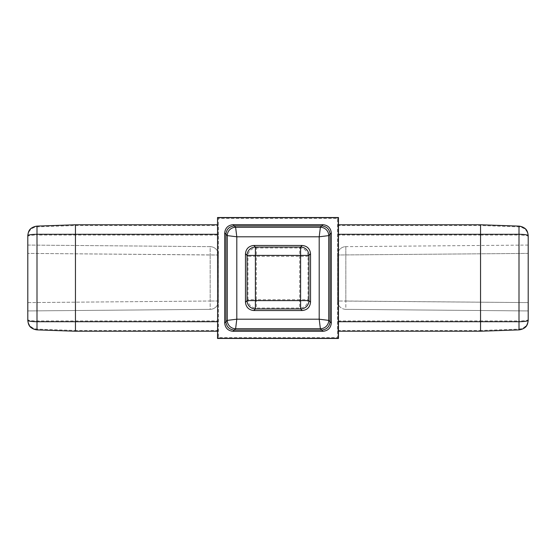 <?xml version="1.0" encoding="UTF-8"?>
<svg xmlns="http://www.w3.org/2000/svg" width="556" height="556" viewBox="0 0 556 556"><rect width="100%" height="100%" fill="white"/><g stroke="black" fill="none" stroke-linecap="round" stroke-linejoin="round"><path stroke-width="0.42" stroke-dasharray="2.78 2.08" d="M330.069 321.736L328.728 320.388L328.728 235.612A8.34 8.333 45 0 0 320.388 227.272L319.2 236.8L319.2 319.2L236.8 319.2L235.612 328.728L320.388 328.728A8.34 8.333 135 0 0 328.728 320.388L319.2 319.2L320.388 328.728L321.736 330.069L234.264 330.069C229.239 329.534 226.466 326.761 225.931 321.736L225.931 234.264C226.466 229.239 229.239 226.466 234.264 225.931L321.736 225.931C326.761 226.466 329.534 229.239 330.069 234.264L330.069 321.736C329.534 326.761 326.761 329.534 321.736 330.069M321.736 225.931L320.388 227.272L235.612 227.272L236.8 236.8L236.8 319.2L227.272 320.388A8.34 8.333 -135 0 0 235.612 328.728L234.264 330.069M234.264 225.931L235.612 227.272A8.34 8.333 -45 0 0 227.272 235.612L227.272 320.388L225.931 321.736M330.069 234.264L328.728 235.612L319.2 236.8L236.8 236.8L227.272 235.612L225.931 234.264M217.528 224.77L218.293 225.534L75.456 225.534L37.002 226.876C31.365 227.606 28.3 230.782 27.8 236.39L27.8 320.353M217.528 217.528L218.432 218.432L218.432 337.568L337.568 337.568L337.568 218.432L218.432 218.432M217.528 338.472L218.432 337.568M217.528 331.23L218.293 330.466L218.376 320.937L37.002 320.951C31.365 320.847 28.3 320.402 27.8 319.61C28.321 325.239 31.386 328.408 37.002 329.124L75.456 330.466L75.456 224.77M36.995 329.889L37.002 235.049L218.376 235.063L218.376 320.937M218.376 235.063L218.293 225.534M338.472 224.77L337.707 225.534L337.624 235.063L337.707 330.466L338.472 331.23M338.472 338.472L337.568 337.568M338.472 217.528L337.568 218.432M480.544 331.23L480.544 330.466L518.998 329.124C524.635 328.394 527.7 325.218 528.2 319.61L528.2 236.39C527.7 230.782 524.635 227.612 518.998 226.876L480.544 225.534L480.544 235.056L518.998 235.049L518.998 320.951L480.544 320.944L480.544 235.063L337.624 235.063M480.544 224.77L480.544 225.534L337.707 225.534M337.707 330.466L480.544 330.466L480.544 320.944L337.624 320.937M528.2 320.353L528.2 319.61C527.7 320.402 524.635 320.847 518.998 320.951L519.005 329.889M528.2 235.647L528.2 236.39C527.679 235.598 524.614 235.146 518.998 235.049L518.998 226.111M27.8 235.647L27.8 236.39C28.321 235.598 31.386 235.146 37.002 235.049L37.002 226.111M27.8 302.596L210.161 301.005L210.161 309.344A8.34 8.34 0 0 0 218.432 301.005L218.432 254.995L218.432 301.005A8.34 8.34 0 0 1 210.161 309.344L210.161 301.005L27.8 302.596L27.8 253.404L27.8 310.936L210.161 309.344L27.8 310.936M27.8 245.064L210.161 246.655L210.161 254.995L210.161 246.655L27.8 245.064M75.456 331.23L75.456 330.466L218.293 330.466M310.533 253.807C310.005 248.775 307.225 245.995 302.193 245.467L299.691 247.969L299.691 299.691L256.309 299.691L256.309 256.309L308.031 256.309L310.533 253.807L310.533 302.193L308.031 299.691L308.031 256.309A8.34 8.34 45 0 0 299.691 247.969L256.309 247.969L253.807 245.467C248.775 245.995 245.995 248.775 245.467 253.807L247.969 256.309A8.34 8.34 -45 0 1 256.309 247.969L256.309 256.309L247.969 256.309L247.969 299.691L245.467 302.193C245.995 307.225 248.775 310.005 253.807 310.533L256.309 308.031A8.34 8.34 -135 0 1 247.969 299.691L256.309 299.691L256.309 308.031L299.691 308.031L299.691 299.691L308.031 299.691A8.34 8.34 135 0 1 299.691 308.031L302.193 310.533C307.225 310.005 310.005 307.225 310.533 302.193M253.807 245.467L302.193 245.467M245.467 302.193L245.467 253.807M302.193 310.533L253.807 310.533M225.931 321.729L224.687 322.973C225.215 328.005 227.995 330.785 233.027 331.313L234.271 330.069M321.729 330.069L322.973 331.313C328.005 330.785 330.785 328.005 331.313 322.973L330.069 321.729M330.069 234.271L331.313 233.027C330.785 227.995 328.005 225.215 322.973 224.687L321.729 225.931M234.271 225.931L233.027 224.687C227.995 225.215 225.215 227.995 224.687 233.027L225.931 234.271M233.027 224.687L322.973 224.687M224.687 322.973L224.687 233.027M322.973 331.313L233.027 331.313M331.313 233.027L331.313 322.973M337.568 301.005L337.568 254.995L337.568 301.005A8.34 8.34 0 0 0 345.839 309.344L345.839 301.005L345.839 309.344L528.2 310.936L345.839 309.344A8.34 8.34 0 0 1 337.568 301.005L528.2 302.596L528.2 253.404L528.2 302.596L345.839 301.005L345.839 246.655A8.34 8.34 0 0 0 337.568 254.995A8.34 8.34 0 0 1 345.839 246.655L528.2 245.064L528.2 253.404L337.568 254.995A8.34 8.34 0 0 1 345.839 246.655L345.839 301.005L337.568 301.005A8.34 8.34 0 0 0 345.839 309.344M528.2 245.064L345.839 246.655M210.161 246.655A8.34 8.34 0 0 1 218.432 254.995A8.34 8.34 0 0 0 210.161 246.655A8.34 8.34 0 0 1 218.432 254.995L27.8 253.404L210.161 254.995L210.161 301.005L210.161 254.995L218.432 254.995M528.2 253.404L337.568 254.995M218.432 301.005L210.161 301.005L218.432 301.005A8.34 8.34 0 0 1 210.161 309.344"/><path stroke-width="0.83" d="M217.528 217.528L217.611 234.298L37.002 234.285L37.002 321.715L217.611 321.702L217.528 338.472L338.472 338.472L338.472 217.528L217.528 217.528L217.667 338.333L338.333 338.333L338.333 217.667L217.667 217.667M338.389 234.298L480.544 234.298L480.544 321.709L518.998 321.715L518.998 234.285L480.544 234.291L480.544 224.77L518.998 226.111L480.544 224.77L338.472 224.77L480.544 224.77M480.544 331.23L519.005 329.889L518.998 321.715C524.635 321.611 527.7 321.153 528.2 320.353C527.679 325.997 524.614 329.173 518.998 329.889L480.544 331.23L338.472 331.23L480.544 331.23L480.544 321.709L338.389 321.702M518.998 226.111L518.998 234.285C524.614 234.389 527.679 234.84 528.2 235.647C527.679 230.003 524.614 226.827 518.998 226.111C527.171 227.612 527.623 231.671 528.2 235.647L528.2 320.353C527.623 324.329 527.171 328.387 519.005 329.889M37.002 329.889L37.002 321.715C31.365 321.611 28.3 321.153 27.8 320.353L27.8 235.647C28.3 230.024 31.365 226.848 37.002 226.111L75.456 224.77L75.456 331.23L37.002 329.889C28.829 328.387 28.377 324.329 27.8 320.353C28.321 325.997 31.386 329.173 37.002 329.889L75.456 331.23L217.528 331.23L75.456 331.23M236.8 319.2L235.612 328.728A8.34 8.333 -135 0 1 227.272 320.388L236.8 319.2L319.2 319.2L320.388 328.728L235.612 328.728L234.264 330.069L321.736 330.069C326.761 329.534 329.534 326.761 330.069 321.736L330.069 234.264C329.534 229.239 326.761 226.466 321.736 225.931L234.264 225.931C229.239 226.466 226.466 229.239 225.931 234.264L225.931 321.736L227.272 320.388L227.272 235.612A8.34 8.333 -45 0 1 235.612 227.272L236.8 236.8L236.8 319.2M225.931 234.264L227.272 235.612L236.8 236.8L319.2 236.8L328.728 235.612L328.728 320.388A8.34 8.333 135 0 1 320.388 328.728L321.736 330.069M234.264 225.931L235.612 227.272L320.388 227.272A8.34 8.333 45 0 1 328.728 235.612L330.069 234.264M321.736 225.931L320.388 227.272L319.2 236.8L319.2 319.2L328.728 320.388L330.069 321.736M234.271 330.069L233.027 331.313C227.995 330.785 225.215 328.005 224.687 322.973L225.931 321.729M234.264 330.069C229.239 329.534 226.466 326.761 225.931 321.736M330.069 321.729L331.313 322.973C330.785 328.005 328.005 330.785 322.973 331.313L321.729 330.069M321.729 225.931L322.973 224.687L233.027 224.687L234.271 225.931M322.973 224.687C328.005 225.215 330.785 227.995 331.313 233.027L330.069 234.271M331.313 322.973L331.313 233.027M233.027 331.313L322.973 331.313M225.931 234.271L224.687 233.027L224.687 322.973M224.687 233.027C225.215 227.995 227.995 225.215 233.027 224.687M27.8 310.936L27.8 302.596M27.8 253.404L27.8 245.064L27.8 253.404M217.611 321.702L217.611 234.298M528.2 302.596L528.2 310.936L528.2 302.596M528.2 253.404L528.2 245.064M310.533 302.193L310.533 253.807L308.941 255.399L308.941 300.601L310.533 302.193C310.005 307.225 307.225 310.005 302.193 310.533L300.601 308.941L300.601 255.399L255.399 255.399L255.399 308.941L253.807 310.533L302.193 310.533M245.467 253.807L245.467 302.193L247.059 300.601A8.34 8.34 -135 0 0 255.399 308.941L300.601 308.941A8.34 8.34 135 0 0 308.941 300.601L247.059 300.601L247.059 255.399L255.399 255.399L255.399 247.059A8.34 8.34 -45 0 0 247.059 255.399L245.467 253.807C245.995 248.775 248.775 245.995 253.807 245.467L255.399 247.059L300.601 247.059L300.601 255.399L308.941 255.399A8.34 8.34 45 0 0 300.601 247.059L302.193 245.467C307.225 245.995 310.005 248.775 310.533 253.807M302.193 245.467L253.807 245.467M253.807 310.533C248.775 310.005 245.995 307.225 245.467 302.193M36.995 226.111C28.829 227.612 28.377 231.671 27.8 235.647C28.321 234.84 31.386 234.389 37.002 234.285L36.995 226.111L75.456 224.77L217.528 224.77L75.456 224.77"/></g></svg>
